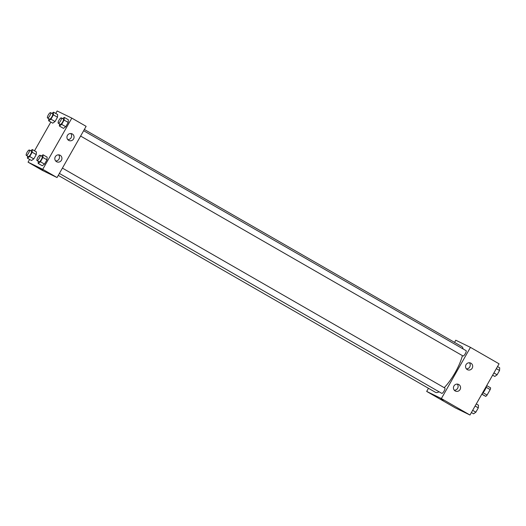 <?xml version="1.0" encoding="UTF-8"?>
<svg xmlns="http://www.w3.org/2000/svg" width="526" height="526" viewBox="0 0 526 526"><rect width="100%" height="100%" fill="white"/><g stroke="black" fill="none" stroke-linecap="round" stroke-linejoin="round"><path stroke-width="0.79" d="M486.182 387.294L490.186 389.595A5.832 1.611 -60.1 0 0 490.613 387.846L486.701 385.597M490.186 389.595L487.076 395.065A5.832 1.611 -60.1 0 1 485.768 396.38L481.796 394.237M483.072 392.764L487.076 395.065M481.855 394.132L485.768 396.38M486.629 385.729A6.134 1.696 119.9 0 1 484.847 390.128A6.134 1.696 119.9 0 1 481.941 393.981M454.543 342.373L455.766 340.223L470.454 347.37L499.069 363.828L469.988 415.027L455.299 407.88L426.678 391.423L428.46 388.293M443.247 400.253L440.841 398.932L443.247 400.253M470.454 347.37L441.367 398.57L469.988 415.027M441.367 398.57L426.678 391.423M466.056 364.656A3.682 3.537 -64.1 0 1 470.737 363.104A3.682 3.537 -64.1 0 1 472.302 367.963A3.682 3.537 -64.1 0 1 467.515 369.725A3.682 3.537 -64.1 0 1 466.056 364.656M453.938 385.985A3.682 3.537 -64.1 0 1 458.613 384.44A3.682 3.537 -64.1 0 1 460.184 389.299A3.682 3.537 -64.1 0 1 455.391 391.061A3.682 3.537 -64.1 0 1 453.938 385.985M466.411 368.877A3.682 3.537 115.9 0 0 469.389 362.769M454.293 390.213A3.682 3.537 115.9 0 0 457.265 384.098M80.616 136.056L463.012 355.977A3.071 0.848 -60.1 0 0 463.031 355.984A3.071 0.848 -60.1 0 0 465.293 353.715A3.071 0.848 -60.1 0 0 466.075 350.658L83.647 130.724M59.385 173.435L441.781 393.349A3.071 0.848 -60.1 0 0 441.794 393.363A3.071 0.848 -60.1 0 0 444.062 391.088A3.071 0.848 -60.1 0 0 444.838 388.037L62.416 168.103M58.268 175.395L435.403 392.284A26.405 7.305 -60.1 0 0 435.528 392.35A26.405 7.305 -60.1 0 0 439.085 391.804M444.214 387.675A26.405 7.305 -60.1 0 0 462.393 355.622M463.071 348.935A26.405 7.305 -60.1 0 0 461.729 346.509L84.357 129.475M57.051 177.551L86.132 126.345L71.825 118.12L42.737 169.319L57.051 177.551L42.363 170.404L28.056 162.172L29.607 159.437M72.312 133.966A3.682 3.537 -64.1 0 1 73.62 138.825A3.682 3.537 -64.1 0 1 68.886 140.475A3.682 3.537 -64.1 0 1 67.433 135.406A3.682 3.537 -64.1 0 1 72.312 133.966M56.558 161.699A3.682 3.537 -64.1 0 1 55.309 156.735A3.682 3.537 -64.1 0 1 59.99 155.19A3.682 3.537 -64.1 0 1 61.555 160.049A3.682 3.537 -64.1 0 1 56.558 161.699M36.412 151.915L36.255 154.591L36.412 151.915L32.323 149.562L32.171 152.238L29.719 156.551L27.424 158.181L27.543 156.071M33.809 158.905L36.255 154.591L33.809 158.905L31.514 160.535L33.809 158.905L29.719 156.551M57.643 114.536L57.492 117.213L57.643 114.536L53.553 112.183L53.402 114.865L50.95 119.172L48.655 120.809L48.78 118.698M55.039 121.526L57.492 117.213L55.039 121.526L52.745 123.156L55.039 121.526L50.95 119.172M68.367 119.757L68.209 122.433L68.367 119.757L64.277 117.403L64.126 120.079L61.673 124.392L59.379 126.023L59.497 123.912M65.763 126.74L68.209 122.433L65.763 126.74L63.468 128.377L65.763 126.74L61.673 124.392M42.737 169.319L28.056 162.172M55.736 113.438L57.137 110.973L71.825 118.12M34.506 150.817L50.838 122.065M42.231 165.756L44.532 164.119L46.978 159.805L47.13 157.129L46.978 159.805L44.532 164.119L42.231 165.756L38.148 163.402L38.267 161.291M67.788 139.627A3.682 3.537 115.9 0 0 70.76 133.519M55.664 160.963A3.682 3.537 115.9 0 0 58.642 154.848M39.226 167.952L42.882 170.043L39.226 167.952M39.154 167.919L42.882 170.036M30.626 150.771L32.323 149.562M26.3 155.354A3.071 0.848 -60.1 0 0 26.313 155.367L28.345 156.531A3.071 0.848 -60.1 0 0 28.358 156.538A3.071 0.848 -60.1 0 0 30.626 154.269A3.071 0.848 -60.1 0 0 31.402 151.212L29.357 150.041A3.071 0.848 -60.1 0 0 27.096 152.277A3.071 0.848 -60.1 0 0 26.3 155.354A3.071 0.848 -60.1 0 0 28.582 153.099A3.071 0.848 -60.1 0 0 29.357 150.041M32.171 152.238L36.255 154.591M27.424 158.181L31.514 160.535M51.864 113.392L53.553 112.183M47.531 117.982A3.071 0.848 -60.1 0 0 47.55 117.988L49.576 119.159A3.071 0.848 -60.1 0 0 49.589 119.165A3.071 0.848 -60.1 0 0 51.857 116.897A3.071 0.848 -60.1 0 0 52.633 113.84L50.595 112.663A3.071 0.848 -60.1 0 0 48.326 114.898A3.071 0.848 -60.1 0 0 47.531 117.982A3.071 0.848 -60.1 0 0 49.812 115.72A3.071 0.848 -60.1 0 0 50.595 112.663M53.402 114.865L57.492 117.213M48.655 120.809L52.745 123.156M41.35 155.985L43.047 154.782L42.889 157.458L40.443 161.765L38.148 163.402M37.024 160.575L39.062 161.752A3.071 0.848 -60.1 0 0 39.082 161.758A3.071 0.848 -60.1 0 0 41.344 159.49A3.071 0.848 -60.1 0 0 42.126 156.432L40.081 155.255A3.071 0.848 -60.1 0 0 37.813 157.491A3.071 0.848 -60.1 0 0 37.024 160.575A3.071 0.848 -60.1 0 0 37.037 160.581A3.071 0.848 -60.1 0 0 39.299 158.313A3.071 0.848 -60.1 0 0 40.081 155.255M43.047 154.782L47.13 157.129M42.889 157.458L46.978 159.805M40.443 161.765L44.532 164.119M62.581 118.606L64.277 117.403M58.254 123.196L60.299 124.373A3.071 0.848 -60.1 0 0 60.312 124.379A3.071 0.848 -60.1 0 0 62.581 122.111A3.071 0.848 -60.1 0 0 63.357 119.054L61.312 117.877A3.071 0.848 -60.1 0 0 59.05 120.112A3.071 0.848 -60.1 0 0 58.254 123.196A3.071 0.848 -60.1 0 0 58.268 123.202A3.071 0.848 -60.1 0 0 60.536 120.934A3.071 0.848 -60.1 0 0 61.312 117.877M64.126 120.079L68.209 122.433M59.379 126.023L63.468 128.377M476.286 403.935L478.469 405.191L478.312 407.867L475.866 412.18L473.571 413.817L471.388 412.562M475.103 406.019L478.312 407.867M472.65 410.333L475.866 412.18M497.517 366.563L499.7 367.819L499.549 370.495L497.096 374.801L494.802 376.438L492.619 375.183M496.334 368.647L499.549 370.495M493.888 372.954L497.096 374.801"/></g></svg>
